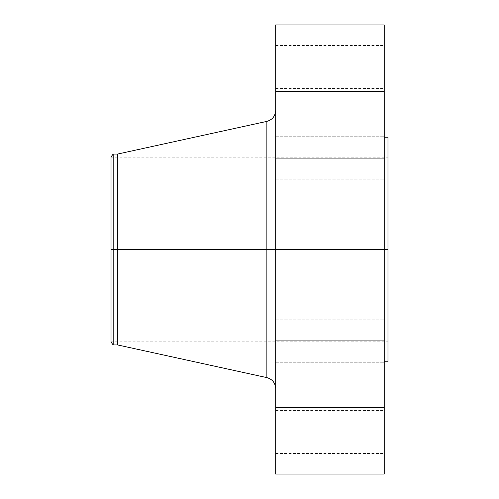 <?xml version="1.0" encoding="UTF-8"?>
<svg xmlns="http://www.w3.org/2000/svg" width="499" height="499" viewBox="0 0 499 499"><rect width="100%" height="100%" fill="white"/><g stroke="black" fill="none" stroke-linecap="round" stroke-linejoin="round"><path stroke-width="0.37" stroke-dasharray="2.5 1.87" d="M275.697 407.502L275.697 385.983L275.697 407.502L384.23 407.502L275.697 407.502L275.697 385.983L275.697 407.502L384.23 407.502L384.23 385.983L384.23 407.502L275.697 407.502L275.697 429.021L275.697 385.983L275.697 429.021L275.697 385.983L275.697 407.502L384.23 407.502L384.23 385.983L384.23 429.021L384.23 385.983L384.23 429.021L384.23 407.502L275.697 407.502L275.697 429.021L275.697 407.502L384.23 407.502L384.23 429.021L384.23 407.502L275.697 407.502L275.697 429.021L275.697 407.502M275.697 431.947L275.697 410.428L275.697 431.947L384.23 431.947L275.697 431.947L275.697 453.466L275.697 410.428L275.697 431.947L384.23 431.947L384.23 410.428L384.23 453.466L384.23 431.947L275.697 431.947L275.697 453.466L275.697 431.947M275.697 340.723L275.697 319.204L275.697 340.723L384.23 340.723L275.697 340.723L275.697 319.204L275.697 340.723L384.23 340.723L384.23 319.204L384.23 340.723L275.697 340.723L275.697 362.243L275.697 319.204L275.697 362.243L275.697 319.204L275.697 340.723L384.23 340.723L384.23 319.204L384.23 362.243L384.23 319.204L384.23 362.243L384.23 340.723L275.697 340.723L275.697 362.243L275.697 340.723L384.23 340.723L384.23 362.243L384.23 340.723L275.697 340.723L275.697 362.243L275.697 340.723M266.871 121.382L266.871 249.5L111.028 249.5L387.973 249.5L111.028 249.5L111.028 341.191L111.028 157.809L111.028 342.127L111.028 249.5L387.973 249.5L387.973 157.809L387.973 249.5L384.23 249.5L384.23 137.225L384.23 361.775L384.23 249.5L275.697 249.5L275.697 474.05L275.697 227.981L275.697 249.5L384.23 249.5L275.697 249.5L275.697 227.981L275.697 249.5L384.23 249.5L384.23 227.981L384.23 249.5L275.697 249.5L275.697 110.41L275.697 249.5L275.697 110.41L275.697 249.5L384.23 249.5L384.23 227.981L384.23 474.05L384.23 249.5L387.973 249.5L387.973 361.775L387.973 249.5L111.028 249.5L113.179 249.5L113.179 344.934L113.179 249.5L117.577 249.5L117.577 344.934L117.577 249.5L266.871 249.5L266.871 121.382L266.871 249.5L275.697 249.5L275.697 24.95L275.697 388.59L275.697 249.5L275.697 388.59L275.697 249.5L275.697 388.59L275.697 249.5L266.871 249.5L266.871 377.618M275.697 158.277L275.697 136.757L275.697 158.277L384.23 158.277L275.697 158.277L275.697 136.757L275.697 158.277L384.23 158.277L384.23 136.757L384.23 158.277L275.697 158.277L275.697 179.796L275.697 136.757L275.697 179.796L275.697 136.757L275.697 158.277L384.23 158.277L384.23 136.757L384.23 179.796L384.23 136.757L384.23 179.796L384.23 158.277L275.697 158.277L275.697 179.796L275.697 158.277L384.23 158.277L384.23 179.796L384.23 158.277L275.697 158.277L275.697 179.796L275.697 158.277M275.697 91.498L275.697 69.979L275.697 91.498L384.23 91.498L275.697 91.498L275.697 69.979L275.697 91.498L384.23 91.498L384.23 69.979L384.23 91.498L275.697 91.498L275.697 113.017L275.697 69.979L275.697 113.017L275.697 69.979L275.697 91.498L384.23 91.498L384.23 69.979L384.23 113.017L384.23 69.979L384.23 113.017L384.23 91.498L275.697 91.498L275.697 113.017L275.697 91.498L384.23 91.498L384.23 113.017L384.23 91.498L275.697 91.498L275.697 113.017L275.697 91.498M275.697 67.053L275.697 45.534L275.697 67.053L384.23 67.053L275.697 67.053L275.697 88.573L275.697 45.534L275.697 67.053L384.23 67.053L384.23 45.534L384.23 88.573L384.23 67.053L275.697 67.053L275.697 88.573L275.697 67.053M387.973 249.5L387.973 137.225L387.973 249.5M384.23 24.95L384.23 361.775L384.23 249.5L275.697 249.5L384.23 249.5L384.23 271.019L384.23 249.5L275.697 249.5L275.697 271.019L275.697 249.5L384.23 249.5L384.23 271.019L384.23 24.95M117.577 249.5L117.577 154.066L117.577 249.5M113.179 249.5L113.179 154.066L113.179 249.5M111.028 258.488L111.028 340.748M266.871 249.5L266.871 377.618L266.871 249.5M384.23 67.053L384.23 88.573L384.23 67.053M384.23 91.498L384.23 113.017L384.23 91.498M384.23 158.277L384.23 179.796L384.23 158.277M275.697 249.5L275.697 271.019L275.697 249.5M384.23 340.723L384.23 362.243L384.23 340.723M384.23 431.947L384.23 453.466L384.23 431.947M384.23 407.502L384.23 429.021L384.23 407.502M275.697 385.983L384.23 385.983L275.697 385.983M275.697 410.428L384.23 410.428M275.697 319.204L384.23 319.204L275.697 319.204M275.697 227.981L384.23 227.981L275.697 227.981M275.697 136.757L384.23 136.757L275.697 136.757M275.697 69.979L384.23 69.979L275.697 69.979M275.697 45.534L384.23 45.534M111.028 157.809L387.973 157.809M111.028 341.191L387.973 341.191M275.697 271.019L384.23 271.019L275.697 271.019M275.697 362.243L384.23 362.243L275.697 362.243M275.697 179.796L384.23 179.796L275.697 179.796M275.697 113.017L384.23 113.017L275.697 113.017M275.697 88.573L384.23 88.573M275.697 429.021L384.23 429.021L275.697 429.021M275.697 453.466L384.23 453.466"/><path stroke-width="0.75" d="M384.23 24.95L384.23 249.5L384.23 24.95L275.697 24.95L275.697 249.5L387.973 249.5L387.973 361.775L387.973 249.5L384.23 249.5L384.23 474.05L384.23 249.5L266.871 249.5L266.871 121.382L266.871 249.5L111.028 249.5L111.028 342.127L111.028 249.5L113.179 249.5L113.179 344.934L113.179 249.5L117.577 249.5L117.577 344.934L117.577 249.5L266.871 249.5L266.871 121.382C272.373 119.785 275.317 116.13 275.697 110.41M111.028 342.127L113.179 344.934L117.577 344.934L266.871 377.618L266.871 249.5L266.871 377.618L266.871 249.5L275.697 249.5L275.697 474.05L275.697 24.95M387.973 137.225L387.973 249.5L387.973 137.225L384.23 137.225M266.871 121.382L117.577 154.066L117.577 249.5L117.577 154.066L113.179 154.066L113.179 249.5L113.179 154.066L111.028 156.873L111.028 249.5L111.028 156.873M111.028 340.748L111.028 258.488M384.23 474.05L275.697 474.05M387.973 361.775L384.23 361.775M266.871 377.618C272.373 379.215 275.317 382.87 275.697 388.59"/></g></svg>
